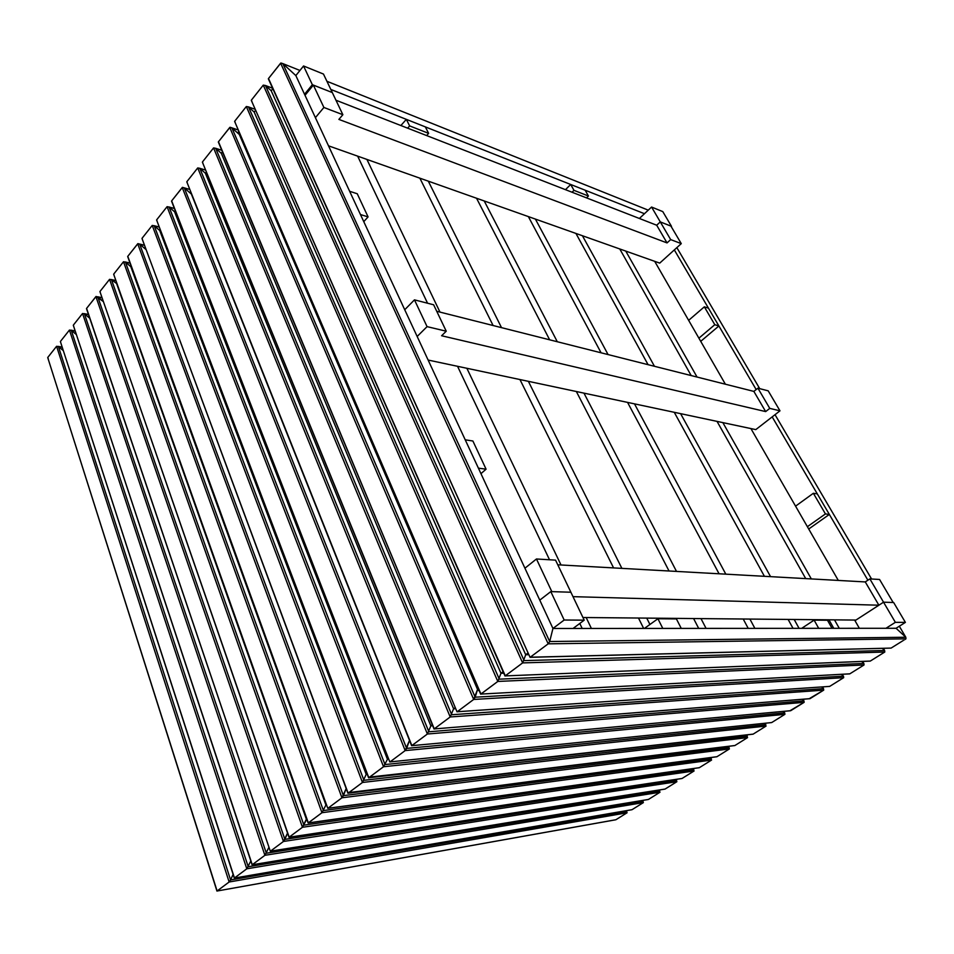 <?xml version="1.0" encoding="UTF-8"?>
<svg xmlns="http://www.w3.org/2000/svg" width="954" height="954" viewBox="0 0 954 954"><rect width="100%" height="100%" fill="white"/><g stroke="black" fill="none" stroke-linecap="round" stroke-linejoin="round"><path stroke-width="1.43" d="M251.439 100.075L263.268 85.133L251.439 100.075L252.154 102.316L251.296 100.361L505.286 675.849L522.637 662.899L505.024 676.016L504.642 675.17L505.203 675.909L870.298 661.062L884.787 652.023L870.298 661.062M234.767 121.146L246.323 106.538L234.767 121.146L235.423 123.293L234.624 121.432L480.947 694.023L497.809 681.442L480.685 694.178L480.339 693.355L480.864 694.083L849.823 673.834L864.026 664.974L849.823 673.834M299.95 70.465L282.813 63.596L295.835 75.581L282.813 63.596L280.881 63L268.503 78.514L280.607 63.226L282.813 63.596L549.683 641.517L552.95 628.471L549.683 641.517L548.192 643.831L530.329 657.151L548.192 643.831L549.683 641.517L905.811 637.248L896.068 628.281L552.95 628.471L295.835 75.581L303.551 65.981L323.466 74.054L332.302 92.562L312.352 84.703L303.551 65.981M330.811 89.437L644.463 213.708M269.195 80.78L268.503 78.514L269.278 80.863M271.198 90.749L272.832 88.71L271.198 90.749L265.45 85.502L263.268 85.133L265.45 85.502L271.198 90.749L525.714 654.742L528.862 654.671M255.648 110.235L254.181 112.071L248.481 106.908L246.323 106.538L248.481 106.908L254.181 112.071L255.648 110.235M238.273 132.022L238.858 131.282L238.273 132.022L478.002 690.529L479.099 690.469M891.179 648.04L905.954 638.822L891.096 648.088L530.054 657.318L268.503 78.514M905.394 622.39L895.365 622.33L883.535 602.189L893.648 602.511L905.394 622.39L896.068 628.281L905.811 637.248L905.954 638.822L905.811 637.248L899.324 626.229M882.235 648.303L884.62 650.485L884.787 652.023L884.62 650.485L882.235 648.303M861.641 661.456L863.847 663.447L864.026 664.974L863.847 663.447L861.641 661.456M478.848 689.885L478.002 690.529L478.848 689.885M254.181 112.071L500.993 673.274L497.809 681.442L500.993 673.274L503.116 671.688L500.993 673.274L503.772 673.178M884.787 652.023L522.637 662.899L525.714 654.742L528.087 652.965L525.714 654.742L522.637 662.899L263.268 85.133M674.323 249.912L756.164 389.566M772.18 416.886L867.89 580.199M570.886 592.231L584.206 620.16L564.172 620.017L550.804 591.599L570.886 592.231L551.829 591.635L536.458 558.984L555.55 560.129L570.886 592.231M573.068 628.459L584.206 620.16M552.95 628.471L564.172 620.017M539.773 600.138L550.804 591.599M885.956 628.292L895.365 622.33M854.987 620.684L883.535 602.189L893.159 602.499L879.564 579.472L869.869 578.899L883.535 602.189L878.884 605.206L572.984 596.655M662.78 211.597L671.473 226.313L660.287 221.9L651.57 207.042L662.78 211.597M335.963 100.23L656.698 225.227L660.287 221.9L670.924 226.098L681.275 243.628L659.727 263.113L328.498 145.819M639.383 218.478L651.57 207.042M304.529 94.279L312.352 84.703M47.807 357.392L56.596 346.29L58.444 346.648L56.596 346.29L47.807 357.392L48.284 358.883L47.724 357.583L217.107 890.988L229.139 881.997L230.582 879.946L229.139 881.997L56.596 346.29M63.322 350.631L58.444 346.648L63.322 350.631M615.914 819.724L627.088 812.76L625.884 810.757L627.088 812.76L229.139 881.997L216.952 891.072L216.904 890.368L217.047 891.024L615.914 819.724L627.088 812.76M233.11 874.389L230.582 879.946L233.11 874.389M315.404 117.664L323.895 107.468L342.868 114.707L338.885 119.405L667.037 242.912L656.698 225.227L660.287 221.9L670.674 239.597L681.275 243.628M305.006 95.317L313.365 85.097L323.895 107.468M313.365 85.097L332.302 92.562L342.868 114.707M667.037 242.912L670.674 239.597M855.941 620.064L582.954 617.512M524.927 568.202L536.458 558.984M557.78 564.804L865.278 581.928L869.869 578.899M865.278 581.928L878.884 605.206M202.51 161.894L213.565 147.93L202.51 161.894L203.083 163.861L202.391 162.156L434.261 728.88L450.205 716.967L434.022 729.011L433.724 728.284L434.177 728.928L810.053 698.638L823.707 690.124L809.159 698.745M186.924 181.606L197.728 167.94L186.924 181.606L187.437 183.478L186.793 181.856L411.854 745.599L427.38 734.02L411.627 745.73L411.353 745.038L411.782 745.658L790.723 710.694L804.127 702.335L789.888 710.802M238.333 130.042L231.894 127.836L239.347 134.514L231.894 127.836L230.021 127.264L218.466 141.752L229.759 127.466L231.894 127.836L475.164 697.195L477.537 689.444L473.673 699.449L457.276 711.696L473.673 699.449L475.164 697.195L843.479 676.171L841.428 674.335L843.479 676.171L843.67 677.674L829.741 686.355L843.67 677.674L842.43 674.275M218.466 141.752L457.038 711.839L456.704 711.064L457.193 711.744L828.799 686.463M221.292 153.296L222.449 151.853L221.292 153.296L215.676 148.299L213.565 147.93L215.676 148.299L221.292 153.296L453.603 708.822L455.714 708.679M206.398 171.97L205.384 173.223L199.815 168.309L197.728 167.94L199.815 168.309L205.384 173.223L206.398 171.97M190.49 191.885L410.029 741.723M156.718 219.766L167.081 206.684L156.718 219.766L157.172 221.483L156.611 220.004L368.816 777.725L383.532 766.742L368.614 777.856L368.375 777.224L753.159 734.127L766.074 726.077L753.159 734.127M142.098 238.238L152.235 225.43L142.098 238.238L142.516 239.883L141.991 238.476L348.138 793.168L362.46 782.471L347.936 793.287L347.709 792.691L734.902 745.515L747.566 737.609L734.902 745.515M184.253 187.855L189.834 189.488L184.289 187.89L191.372 194.079L184.289 187.89L182.476 187.342L171.66 200.889L182.238 187.521L184.289 187.89L406.642 748.401L409.302 740.829L405.164 750.595L390.055 761.876L405.164 750.595L406.642 748.401L784.701 712.876L783.043 711.434L784.701 712.876L784.915 714.319L771.774 722.512L784.915 714.319L783.89 711.35M171.66 200.889L389.828 762.007L389.578 761.34L389.983 761.924L770.987 722.631M174.594 211.812L175.333 210.894L174.594 211.812L169.108 207.042L167.081 206.684L169.108 207.042L174.594 211.812L387.181 758.621L388.469 758.502M160.296 229.723L159.7 230.486L154.238 225.8L152.235 225.43L154.238 225.8L159.7 230.486L160.296 229.723M113.764 274.036L123.495 261.754L113.764 274.036L114.122 275.539L113.669 274.263L308.333 822.885L321.951 812.713L308.142 822.992L699.365 767.672L711.577 760.064L699.365 767.672M100.039 291.399L109.555 279.355L100.039 291.399L100.361 292.83L99.931 291.602L289.181 837.183L302.454 827.273L289.002 837.29L682.074 778.464L694.071 770.975L682.074 778.464M144.543 245.357L139.689 244.152L146.141 249.662L139.689 244.152L137.925 243.616L127.788 256.328L137.71 243.783L139.689 244.152L343.416 795.636L346.183 788.564L341.949 797.794L327.985 808.217L341.949 797.794L343.416 795.636L729.154 747.566L727.807 746.41L729.405 748.938L716.967 756.701L729.405 748.938L728.534 746.326M127.788 256.328L327.782 808.324L716.967 756.701M130.817 266.679L125.451 262.123L123.495 261.754L125.451 262.123L130.817 266.679L325.803 804.651L326.423 804.568M117.08 283.898L111.499 279.725L109.555 279.355L111.499 279.725L117.08 283.898M73.398 325.052L82.545 313.496L73.398 325.052L73.673 326.363L73.303 325.254L252.261 864.741L264.902 855.309L252.094 864.837L648.41 799.464L659.989 792.237L648.41 799.464M60.484 341.377L69.439 330.06L60.484 341.377L60.734 342.641L60.388 341.58L234.469 878.014L246.8 868.808L234.314 878.109L632.025 809.684L643.39 802.588L632.025 809.684M102.102 297.863L97.833 296.968L103.414 301.631L96.115 296.444L86.587 308.392L95.913 296.599L97.833 296.968L284.888 839.365L287.548 833.116L283.445 841.464L270.495 851.123L283.445 841.464L284.888 839.365L676.601 780.396L675.492 779.466L676.875 781.708L665.093 789.053L676.875 781.708L676.112 779.382M86.587 308.392L270.316 851.23L665.093 789.053M89.688 318.219L84.429 313.866L82.545 313.496L84.429 313.866L89.688 318.219M76.403 334.615L71.311 330.418L69.439 330.06L71.311 330.418L76.403 334.615M789.781 710.778L790.723 710.694M804.127 702.335L803.924 700.88L802.147 699.306L803.924 700.88L804.127 702.335L427.38 734.02L430.862 725.875L432.293 724.79L430.862 725.875L432.675 725.732M809.052 698.722L810.053 698.638M823.707 690.124L823.505 688.645L821.609 686.952L823.505 688.645L823.707 690.124L450.205 716.967L453.603 708.822L455.249 707.582L453.603 708.822L450.205 716.967L213.565 147.93M828.692 686.427L829.741 686.355M747.566 737.609L745.885 734.974L747.566 737.609L362.46 782.471L366.193 774.362L367.242 774.254M766.074 726.077L764.297 723.323L766.074 726.077L383.532 766.742L388.218 757.846L383.532 766.742L167.081 206.684M770.88 722.607L771.774 722.512M694.071 770.975L692.616 768.65L694.071 770.975L302.454 827.273L306.794 819.164M711.577 760.064L710.05 757.643L711.577 760.064L321.951 812.713L326.316 804.27L321.951 812.713L123.495 261.754M643.39 802.588L642.125 800.513L643.39 802.588L246.8 868.808L250.819 860.973L246.8 868.808L69.439 330.06M659.989 792.237L658.665 790.091L659.989 792.237L264.902 855.309L268.98 847.259M205.384 173.223L430.862 725.875L427.38 734.02L197.728 167.94M159.7 230.486L366.193 774.362L362.46 782.471L152.235 225.43M116.829 284.209L306.365 819.224L302.454 827.273L109.555 279.355M268.921 847.295L264.902 855.309L82.545 313.496M425.329 126.882L428.632 133.357L409.636 125.904L406.332 119.357L425.329 126.882M426.629 135.563L428.632 133.357M407.632 128.158L409.636 125.904M400.883 125.534L406.332 119.357M585.16 190.216L588.427 196.011L573.974 190.347L570.695 184.48L585.16 190.216M586.519 197.883L588.427 196.011M572.042 192.243L573.974 190.347M565.46 189.679L570.695 184.48M827.476 620.243L832.019 628.316L818.699 628.328L814.12 620.124L827.476 620.243M801.706 628.34L814.12 620.124M676.41 618.907L681.251 628.4L662.791 628.412L657.914 618.752L676.41 618.907M644.415 628.424L657.914 618.752M829.348 514.433L825.437 513.92L813.368 493.278L817.304 493.886L829.348 514.433L808.718 529.017M807.382 526.703L825.437 513.92M795.564 506.157L813.368 493.278M718.899 325.982L714.796 324.706L704.338 306.83L708.464 308.178L718.899 325.982L700.725 341.341M698.9 338.169L714.796 324.706M688.645 320.341L704.338 306.83M486.075 469.177L478.407 468.164L465.218 439.818L472.886 440.998L486.075 469.177L480.959 473.661M368.077 216.904L360.457 214.531L349.641 191.277L357.249 193.757L368.077 216.904L363.76 221.65M528.361 216.594L601.08 352.801M627.553 402.385L719.066 573.783M743.214 619.015L748.21 628.364M706.067 628.388L700.999 618.621M676.505 571.422L583.967 393.131M557.291 341.735L484.215 200.96M575.942 233.444L648.076 364.678M674.251 412.295L764.416 576.311M788.123 619.432L793.024 628.34M754.876 628.364L749.904 619.074M725.815 574.165L634.482 403.852M608.056 354.566L535.397 219.086M619.766 248.958L691.185 375.566M717.026 421.37L805.725 578.613M828.966 619.814L833.76 628.316M799.07 628.34L794.193 619.492M770.558 576.657L680.596 413.642M654.456 366.288L582.417 235.733M476.535 198.241L549.647 339.803M576.347 391.51L669.04 571.005M693.594 618.55L698.686 628.388M649.924 624.476L646.74 618.109M621.877 568.369L528.361 381.326M501.518 327.651L428.286 181.153M419.867 178.171L493.099 325.517M519.954 379.549L613.577 567.916M638.488 618.037L643.652 628.424M591.385 628.447L586.173 617.548M561.012 564.983L466.864 368.28M439.973 312.101L366.908 159.425M839.281 628.316L834.5 619.861M811.329 578.923L722.846 422.61M697.052 377.045L625.752 251.081M654.682 261.324L725.386 384.212M750.917 428.573L838.304 580.426M859.363 628.304L854.629 620.052M582.167 628.447L579.782 623.451M549.516 559.759L457.55 366.3M427.559 303.217L357.655 156.146M428.119 360.052L755.795 429.61L779.99 410.828L769.771 408.384L765.668 411.591L441.607 335.748L446.245 331.205L427.07 326.638L414.465 299.854L404.734 309.74M446.245 331.205L433.629 304.779L414.465 299.854M427.07 326.638L417.16 336.476M779.99 410.828L768.185 390.83L757.905 388.183L753.863 391.402L436.729 311.278M769.771 408.384L757.905 388.183M765.668 411.591L753.863 391.402M648.255 210.154L326.912 81.281M272.617 88.233L265.45 85.502L524.128 660.609L884.62 650.485L883.344 648.279M255.267 109.364L248.481 106.908L499.3 679.165L863.847 663.447L862.69 661.408M864.026 664.974L497.809 681.442L246.323 106.538M905.954 638.822L548.192 643.831L280.607 63.226M871.574 578.995L775.018 414.68M759.718 388.648L676.851 247.635M62.237 347.304L58.444 346.648L230.582 879.946L626.79 811.496L626.408 810.673L626.826 811.532M221.793 150.291L215.676 148.299L451.695 714.737L823.505 688.645L822.551 686.88M205.635 170.11L199.815 168.309L428.859 731.79L803.924 700.88L803.029 699.234M174.403 208.509L169.108 207.042L385.011 764.559L765.835 724.658L765.096 723.239M159.306 227.124L154.238 225.8L363.939 780.3L747.328 736.226L746.648 734.89M130.09 263.209L125.451 262.123L323.406 810.578L711.314 758.704L710.742 757.548M115.947 280.703L111.499 279.725L303.909 825.15L693.796 769.651L693.272 768.566M88.543 314.665L84.429 313.866L266.345 853.222L659.703 790.949L659.25 789.995M75.259 331.145L71.311 330.418L248.243 866.745L643.103 801.312L642.686 800.43L643.115 801.324M843.67 677.674L473.673 699.449L229.759 127.466M784.915 714.319L405.164 750.595L182.238 187.521M729.405 748.938L341.949 797.794L137.71 243.783M676.875 781.708L283.445 841.464L95.913 296.599M891.096 648.088L530.245 657.223M870.215 661.11L505.203 675.909M849.752 673.87L480.864 694.083M530.054 657.318L268.348 78.812M505.024 676.016L251.296 100.361M480.685 694.178L234.624 121.432M58.027 346.362L62.165 347.077M216.952 891.072L47.724 357.583M615.855 819.76L217.047 891.024M174.391 208.461L169.013 206.97M159.282 227.04L154.107 225.681M139.511 244.009L144.507 245.238M130.042 263.077L125.224 261.945M115.899 280.559L111.224 279.522M97.523 296.742L102.042 297.684M88.472 314.474L84.083 313.616M75.187 330.931L70.93 330.156M829.67 686.403L457.193 711.744M809.982 698.686L434.177 728.928M790.651 710.73L411.782 745.658M771.703 722.56L389.983 761.924M753.1 734.163L368.745 777.772M734.83 745.551L348.067 793.215M716.907 756.737L327.914 808.265M699.306 767.708L308.273 822.92M682.015 778.5L289.122 837.218M665.033 789.089L270.435 851.171M648.35 799.488L252.202 864.777M631.965 809.707L234.422 878.062M457.038 711.839L218.323 142.015M434.022 729.011L202.391 162.156M411.627 745.73L186.793 181.856M389.828 762.007L171.541 201.139M368.614 777.856L156.611 220.004M347.936 793.287L141.991 238.476M327.782 808.324L127.681 256.554M308.142 822.992L113.669 274.263M289.002 837.29L99.931 291.602M270.316 851.23L86.48 308.595M252.094 864.837L73.303 325.254M234.314 878.109L60.388 341.58"/></g></svg>
